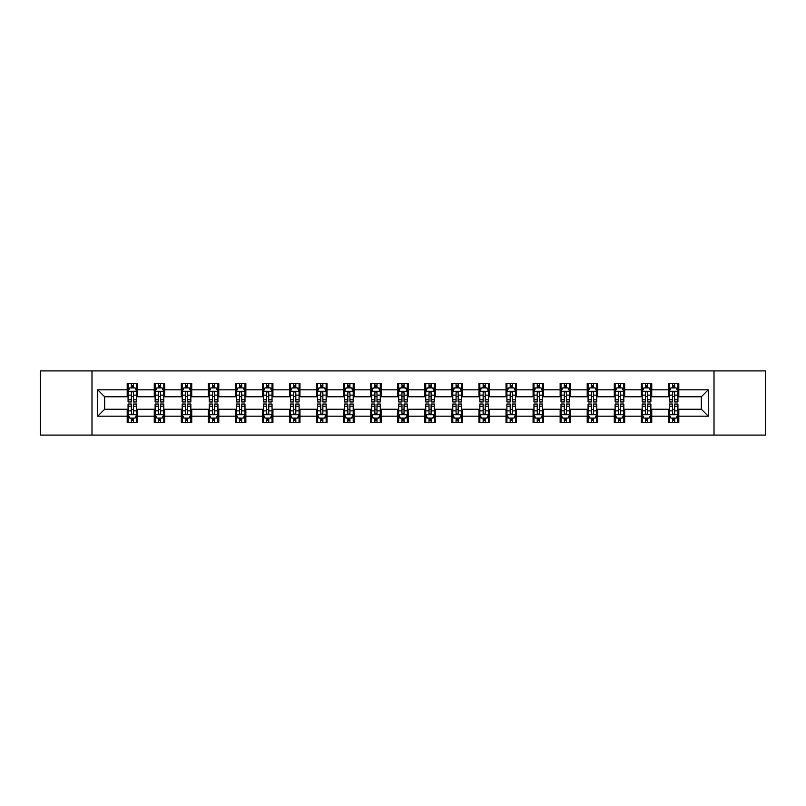 <?xml version="1.0" encoding="UTF-8"?>
<svg xmlns="http://www.w3.org/2000/svg" width="806" height="806" viewBox="0 0 806 806"><rect width="100%" height="100%" fill="white"/><g stroke="black" fill="none" stroke-linecap="round" stroke-linejoin="round"><path stroke-width="1.21" d="M714.005 435.089L765.7 435.089L765.7 370.911L714.005 370.911L714.005 435.089L91.995 435.089L91.995 370.911L40.3 370.911L40.3 435.089L91.995 435.089M714.005 370.911L91.995 370.911M678.793 389.822L678.793 383.485L668.386 383.485L668.386 389.822L651.742 389.822L651.742 383.485L641.334 383.485L641.334 389.822L624.68 389.822L624.68 383.485L614.273 383.485L614.273 389.822L597.619 389.822L597.619 383.485L587.211 383.485L587.211 389.822L570.557 389.822L570.557 383.485L560.15 383.485L560.15 389.822L543.496 389.822L543.496 383.485L533.088 383.485L533.088 389.822L516.445 389.822L516.445 383.485L506.037 383.485L506.037 389.822L489.383 389.822L489.383 383.485L478.976 383.485L478.976 389.822L462.322 389.822L462.322 383.485L451.914 383.485L451.914 389.822L435.26 389.822L435.26 383.485L424.853 383.485L424.853 389.822L408.199 389.822L408.199 383.485L397.801 383.485L397.801 389.822L381.147 389.822L381.147 383.485L370.74 383.485L370.74 389.822L354.086 389.822L354.086 383.485L343.678 383.485L343.678 389.822L327.024 389.822L327.024 383.485L316.617 383.485L316.617 389.822L299.963 389.822L299.963 383.485L289.555 383.485L289.555 389.822L272.912 389.822L272.912 383.485L262.504 383.485L262.504 389.822L245.85 389.822L245.85 383.485L235.443 383.485L235.443 389.822L218.789 389.822L218.789 383.485L208.381 383.485L208.381 389.822L191.727 389.822L191.727 383.485L181.32 383.485L181.32 389.822L164.666 389.822L164.666 383.485L154.258 383.485L154.258 389.822L137.614 389.822L137.614 383.485L127.207 383.485L127.207 389.822L97.717 389.822L97.717 416.178L104.649 409.247L127.207 409.247L127.207 422.515L137.614 422.515L137.614 409.247L154.258 409.247L154.258 422.515L164.666 422.515L164.666 409.247L181.32 409.247L181.32 422.515L191.727 422.515L191.727 409.247L208.381 409.247L208.381 422.515L218.789 422.515L218.789 409.247L235.443 409.247L235.443 422.515L245.85 422.515L245.85 409.247L262.504 409.247L262.504 422.515L272.912 422.515L272.912 409.247L289.555 409.247L289.555 422.515L299.963 422.515L299.963 409.247L316.617 409.247L316.617 422.515L327.024 422.515L327.024 409.247L343.678 409.247L343.678 422.515L354.086 422.515L354.086 409.247L370.74 409.247L370.74 422.515L381.147 422.515L381.147 409.247L397.801 409.247L397.801 422.515L408.199 422.515L408.199 409.247L424.853 409.247L424.853 422.515L435.26 422.515L435.26 409.247L451.914 409.247L451.914 422.515L462.322 422.515L462.322 409.247L478.976 409.247L478.976 422.515L489.383 422.515L489.383 409.247L506.037 409.247L506.037 422.515L516.445 422.515L516.445 409.247L533.088 409.247L533.088 422.515L543.496 422.515L543.496 409.247L560.15 409.247L560.15 422.515L570.557 422.515L570.557 409.247L587.211 409.247L587.211 422.515L597.619 422.515L597.619 409.247L614.273 409.247L614.273 422.515L624.68 422.515L624.68 409.247L641.334 409.247L641.334 422.515L651.742 422.515L651.742 409.247L668.386 409.247L668.386 422.515L678.793 422.515L678.793 409.247L701.351 409.247L701.351 396.754L678.793 396.754L678.793 389.822L708.283 389.822L708.283 416.178L678.793 416.178M668.386 416.178L651.742 416.178M641.334 416.178L624.68 416.178M614.273 416.178L597.619 416.178M587.211 416.178L570.557 416.178M560.15 416.178L543.496 416.178M533.088 416.178L516.445 416.178M506.037 416.178L489.383 416.178M478.976 416.178L462.322 416.178M451.914 416.178L435.26 416.178M424.853 416.178L408.199 416.178M397.801 416.178L381.147 416.178M370.74 416.178L354.086 416.178M343.678 416.178L327.024 416.178M316.617 416.178L299.963 416.178M289.555 416.178L272.912 416.178M262.504 416.178L245.85 416.178M235.443 416.178L218.789 416.178M208.381 416.178L191.727 416.178M181.32 416.178L164.666 416.178M154.258 416.178L137.614 416.178M127.207 416.178L97.717 416.178M668.386 389.822L668.386 396.754L651.742 396.754L651.742 389.822M641.334 389.822L641.334 396.754L624.68 396.754L624.68 389.822M614.273 389.822L614.273 396.754L597.619 396.754L597.619 389.822M587.211 389.822L587.211 396.754L570.557 396.754L570.557 389.822M560.15 389.822L560.15 396.754L543.496 396.754L543.496 389.822M533.088 389.822L533.088 396.754L516.445 396.754L516.445 389.822M506.037 389.822L506.037 396.754L489.383 396.754L489.383 389.822M478.976 389.822L478.976 396.754L462.322 396.754L462.322 389.822M451.914 389.822L451.914 396.754L435.26 396.754L435.26 389.822M424.853 389.822L424.853 396.754L408.199 396.754L408.199 389.822M397.801 389.822L397.801 396.754L381.147 396.754L381.147 389.822M370.74 389.822L370.74 396.754L354.086 396.754L354.086 389.822M343.678 389.822L343.678 396.754L327.024 396.754L327.024 389.822M316.617 389.822L316.617 396.754L299.963 396.754L299.963 389.822M289.555 389.822L289.555 396.754L272.912 396.754L272.912 389.822M262.504 389.822L262.504 396.754L245.85 396.754L245.85 389.822M235.443 389.822L235.443 396.754L218.789 396.754L218.789 389.822M208.381 389.822L208.381 396.754L191.727 396.754L191.727 389.822M181.32 389.822L181.32 396.754L164.666 396.754L164.666 389.822M154.258 389.822L154.258 396.754L137.614 396.754L137.614 389.822M127.207 389.822L127.207 396.754L104.649 396.754L97.717 389.822M104.649 396.754L104.649 409.247M708.283 416.178L701.351 409.247M701.351 396.754L708.283 389.822M127.207 387.827L128.073 387.827M131.368 387.827L133.443 387.827M136.738 387.827L137.614 387.827M127.207 396.582L128.073 396.582M131.368 396.582L133.443 396.582M136.738 396.582L137.614 396.582M127.207 409.418L128.073 409.418M131.368 409.418L133.443 409.418M136.738 409.418L137.614 409.418M127.207 418.173L128.073 418.173M131.368 418.173L133.443 418.173M136.738 418.173L137.614 418.173M154.258 409.418L155.125 409.418M158.429 409.418L160.505 409.418M163.799 409.418L164.666 409.418M154.258 418.173L155.125 418.173M158.429 418.173L160.505 418.173M163.799 418.173L164.666 418.173M154.258 387.827L155.125 387.827M158.429 387.827L160.505 387.827M163.799 387.827L164.666 387.827M154.258 396.582L155.125 396.582M158.429 396.582L160.505 396.582M163.799 396.582L164.666 396.582M181.32 409.418L182.186 409.418M185.481 409.418L187.566 409.418M190.861 409.418L191.727 409.418M181.32 418.173L182.186 418.173M185.481 418.173L187.566 418.173M190.861 418.173L191.727 418.173M181.32 387.827L182.186 387.827M185.481 387.827L187.566 387.827M190.861 387.827L191.727 387.827M181.32 396.582L182.186 396.582M185.481 396.582L187.566 396.582M190.861 396.582L191.727 396.582M208.381 409.418L209.248 409.418M212.542 409.418L214.628 409.418M217.922 409.418L218.789 409.418M208.381 418.173L209.248 418.173M212.542 418.173L214.628 418.173M217.922 418.173L218.789 418.173M208.381 387.827L209.248 387.827M212.542 387.827L214.628 387.827M217.922 387.827L218.789 387.827M208.381 396.582L209.248 396.582M212.542 396.582L214.628 396.582M217.922 396.582L218.789 396.582M235.443 409.418L236.309 409.418M239.604 409.418L241.689 409.418M244.984 409.418L245.85 409.418M235.443 418.173L236.309 418.173M239.604 418.173L241.689 418.173M244.984 418.173L245.85 418.173M235.443 387.827L236.309 387.827M239.604 387.827L241.689 387.827M244.984 387.827L245.85 387.827M235.443 396.582L236.309 396.582M239.604 396.582L241.689 396.582M244.984 396.582L245.85 396.582M262.504 409.418L263.371 409.418M266.665 409.418L268.741 409.418M272.035 409.418L272.912 409.418M262.504 418.173L263.371 418.173M266.665 418.173L268.741 418.173M272.035 418.173L272.912 418.173M262.504 387.827L263.371 387.827M266.665 387.827L268.741 387.827M272.035 387.827L272.912 387.827M262.504 396.582L263.371 396.582M266.665 396.582L268.741 396.582M272.035 396.582L272.912 396.582M289.555 409.418L290.422 409.418M293.727 409.418L295.802 409.418M299.097 409.418L299.963 409.418M289.555 418.173L290.422 418.173M293.727 418.173L295.802 418.173M299.097 418.173L299.963 418.173M289.555 387.827L290.422 387.827M293.727 387.827L295.802 387.827M299.097 387.827L299.963 387.827M289.555 396.582L290.422 396.582M293.727 396.582L295.802 396.582M299.097 396.582L299.963 396.582M316.617 409.418L317.483 409.418M320.778 409.418L322.863 409.418M326.158 409.418L327.024 409.418M316.617 418.173L317.483 418.173M320.778 418.173L322.863 418.173M326.158 418.173L327.024 418.173M316.617 387.827L317.483 387.827M320.778 387.827L322.863 387.827M326.158 387.827L327.024 387.827M316.617 396.582L317.483 396.582M320.778 396.582L322.863 396.582M326.158 396.582L327.024 396.582M343.678 409.418L344.545 409.418M347.839 409.418L349.925 409.418M353.219 409.418L354.086 409.418M343.678 418.173L344.545 418.173M347.839 418.173L349.925 418.173M353.219 418.173L354.086 418.173M343.678 387.827L344.545 387.827M347.839 387.827L349.925 387.827M353.219 387.827L354.086 387.827M343.678 396.582L344.545 396.582M347.839 396.582L349.925 396.582M353.219 396.582L354.086 396.582M370.74 409.418L371.606 409.418M374.901 409.418L376.986 409.418M380.281 409.418L381.147 409.418M370.74 418.173L371.606 418.173M374.901 418.173L376.986 418.173M380.281 418.173L381.147 418.173M370.74 387.827L371.606 387.827M374.901 387.827L376.986 387.827M380.281 387.827L381.147 387.827M370.74 396.582L371.606 396.582M374.901 396.582L376.986 396.582M380.281 396.582L381.147 396.582M397.801 409.418L398.668 409.418M401.962 409.418L404.038 409.418M407.332 409.418L408.199 409.418M397.801 418.173L398.668 418.173M401.962 418.173L404.038 418.173M407.332 418.173L408.199 418.173M397.801 387.827L398.668 387.827M401.962 387.827L404.038 387.827M407.332 387.827L408.199 387.827M397.801 396.582L398.668 396.582M401.962 396.582L404.038 396.582M407.332 396.582L408.199 396.582M424.853 409.418L425.719 409.418M429.014 409.418L431.099 409.418M434.394 409.418L435.26 409.418M424.853 418.173L425.719 418.173M429.014 418.173L431.099 418.173M434.394 418.173L435.26 418.173M424.853 387.827L425.719 387.827M429.014 387.827L431.099 387.827M434.394 387.827L435.26 387.827M424.853 396.582L425.719 396.582M429.014 396.582L431.099 396.582M434.394 396.582L435.26 396.582M451.914 409.418L452.781 409.418M456.075 409.418L458.161 409.418M461.455 409.418L462.322 409.418M451.914 418.173L452.781 418.173M456.075 418.173L458.161 418.173M461.455 418.173L462.322 418.173M451.914 387.827L452.781 387.827M456.075 387.827L458.161 387.827M461.455 387.827L462.322 387.827M451.914 396.582L452.781 396.582M456.075 396.582L458.161 396.582M461.455 396.582L462.322 396.582M478.976 409.418L479.842 409.418M483.137 409.418L485.222 409.418M488.517 409.418L489.383 409.418M478.976 418.173L479.842 418.173M483.137 418.173L485.222 418.173M488.517 418.173L489.383 418.173M478.976 387.827L479.842 387.827M483.137 387.827L485.222 387.827M488.517 387.827L489.383 387.827M478.976 396.582L479.842 396.582M483.137 396.582L485.222 396.582M488.517 396.582L489.383 396.582M506.037 409.418L506.903 409.418M510.198 409.418L512.273 409.418M515.578 409.418L516.445 409.418M506.037 418.173L506.903 418.173M510.198 418.173L512.273 418.173M515.578 418.173L516.445 418.173M506.037 387.827L506.903 387.827M510.198 387.827L512.273 387.827M515.578 387.827L516.445 387.827M506.037 396.582L506.903 396.582M510.198 396.582L512.273 396.582M515.578 396.582L516.445 396.582M533.088 409.418L533.965 409.418M537.259 409.418L539.335 409.418M542.629 409.418L543.496 409.418M533.088 418.173L533.965 418.173M537.259 418.173L539.335 418.173M542.629 418.173L543.496 418.173M533.088 387.827L533.965 387.827M537.259 387.827L539.335 387.827M542.629 387.827L543.496 387.827M533.088 396.582L533.965 396.582M537.259 396.582L539.335 396.582M542.629 396.582L543.496 396.582M560.15 409.418L561.016 409.418M564.311 409.418L566.396 409.418M569.691 409.418L570.557 409.418M560.15 418.173L561.016 418.173M564.311 418.173L566.396 418.173M569.691 418.173L570.557 418.173M560.15 387.827L561.016 387.827M564.311 387.827L566.396 387.827M569.691 387.827L570.557 387.827M560.15 396.582L561.016 396.582M564.311 396.582L566.396 396.582M569.691 396.582L570.557 396.582M587.211 409.418L588.078 409.418M591.372 409.418L593.458 409.418M596.752 409.418L597.619 409.418M587.211 418.173L588.078 418.173M591.372 418.173L593.458 418.173M596.752 418.173L597.619 418.173M587.211 387.827L588.078 387.827M591.372 387.827L593.458 387.827M596.752 387.827L597.619 387.827M587.211 396.582L588.078 396.582M591.372 396.582L593.458 396.582M596.752 396.582L597.619 396.582M614.273 409.418L615.139 409.418M618.434 409.418L620.519 409.418M623.814 409.418L624.68 409.418M614.273 418.173L615.139 418.173M618.434 418.173L620.519 418.173M623.814 418.173L624.68 418.173M614.273 387.827L615.139 387.827M618.434 387.827L620.519 387.827M623.814 387.827L624.68 387.827M614.273 396.582L615.139 396.582M618.434 396.582L620.519 396.582M623.814 396.582L624.68 396.582M641.334 409.418L642.201 409.418M645.495 409.418L647.571 409.418M650.875 409.418L651.742 409.418M641.334 418.173L642.201 418.173M645.495 418.173L647.571 418.173M650.875 418.173L651.742 418.173M641.334 387.827L642.201 387.827M645.495 387.827L647.571 387.827M650.875 387.827L651.742 387.827M641.334 396.582L642.201 396.582M645.495 396.582L647.571 396.582M650.875 396.582L651.742 396.582M668.386 409.418L669.262 409.418M672.557 409.418L674.632 409.418M677.927 409.418L678.793 409.418M668.386 418.173L669.262 418.173M672.557 418.173L674.632 418.173M677.927 418.173L678.793 418.173M668.386 387.827L669.262 387.827M672.557 387.827L674.632 387.827M677.927 387.827L678.793 387.827M668.386 396.582L669.262 396.582M672.557 396.582L674.632 396.582M677.927 396.582L678.793 396.582M133.443 385.742L131.368 385.742M136.738 399.786L133.443 399.786L133.443 401.962L136.738 401.962L136.738 391.373L135.005 387.908L129.806 387.908L128.073 391.373L128.073 401.962L131.368 401.962L131.368 399.786L128.073 399.786M128.073 391.373L128.073 383.485M136.738 391.373L136.738 383.485M131.368 387.908L131.368 383.485M133.443 383.485L133.443 387.908M133.443 399.786L133.443 392.683C132.758 391.343 132.063 391.343 131.368 392.683L131.368 399.786M131.368 420.258L133.443 420.258M128.073 406.214L131.368 406.214L131.368 404.038L128.073 404.038L128.073 414.627L129.806 418.092L135.005 418.092L136.738 414.627L136.738 404.038L133.443 404.038L133.443 406.214L136.738 406.214M136.738 414.627L136.738 422.515M128.073 414.627L128.073 422.515M133.443 418.092L133.443 422.515M131.368 422.515L131.368 418.092M131.368 406.214L131.368 413.317C132.063 414.657 132.748 414.657 133.443 413.317L133.443 406.214M160.505 385.742L158.429 385.742M163.799 399.786L160.505 399.786L160.505 401.962L163.799 401.962L163.799 391.373L162.066 387.908L156.868 387.908L155.125 391.373L155.125 401.962L158.429 401.962L158.429 399.786L155.125 399.786M155.125 391.373L155.125 383.485M163.799 391.373L163.799 383.485M158.429 387.908L158.429 383.485M160.505 383.485L160.505 387.908M160.505 399.786L160.505 392.683C159.81 391.343 159.114 391.343 158.429 392.683L158.429 399.786M187.566 385.742L185.481 385.742M190.861 399.786L187.566 399.786L187.566 401.962L190.861 401.962L190.861 391.373L189.128 387.908L183.919 387.908L182.186 391.373L182.186 401.962L185.481 401.962L185.481 399.786L182.186 399.786M182.186 391.373L182.186 383.485M190.861 391.373L190.861 383.485M185.481 387.908L185.481 383.485M187.566 383.485L187.566 387.908M187.566 399.786L187.566 392.683C186.871 391.343 186.176 391.343 185.481 392.683L185.481 399.786M158.429 420.258L160.505 420.258M155.125 406.214L158.429 406.214L158.429 404.038L155.125 404.038L155.125 414.627L156.868 418.092L162.066 418.092L163.799 414.627L163.799 404.038L160.505 404.038L160.505 406.214L163.799 406.214M163.799 414.627L163.799 422.515M155.125 414.627L155.125 422.515M160.505 418.092L160.505 422.515M158.429 422.515L158.429 418.092M158.429 406.214L158.429 413.317C159.114 414.657 159.81 414.657 160.505 413.317L160.505 406.214M185.481 420.258L187.566 420.258M182.186 406.214L185.481 406.214L185.481 404.038L182.186 404.038L182.186 414.627L183.919 418.092L189.128 418.092L190.861 414.627L190.861 404.038L187.566 404.038L187.566 406.214L190.861 406.214M190.861 414.627L190.861 422.515M182.186 414.627L182.186 422.515M187.566 418.092L187.566 422.515M185.481 422.515L185.481 418.092M185.481 406.214L185.481 413.317C186.176 414.657 186.871 414.657 187.566 413.317L187.566 406.214M214.628 385.742L212.542 385.742M217.922 399.786L214.628 399.786L214.628 401.962L217.922 401.962L217.922 391.373L216.189 387.908L210.981 387.908L209.248 391.373L209.248 401.962L212.542 401.962L212.542 399.786L209.248 399.786M209.248 391.373L209.248 383.485M217.922 391.373L217.922 383.485M212.542 387.908L212.542 383.485M214.628 383.485L214.628 387.908M214.628 399.786L214.628 392.683C213.933 391.343 213.237 391.343 212.542 392.683L212.542 399.786M241.689 385.742L239.604 385.742M244.984 399.786L241.689 399.786L241.689 401.962L244.984 401.962L244.984 391.373L243.241 387.908L238.042 387.908L236.309 391.373L236.309 401.962L239.604 401.962L239.604 399.786L236.309 399.786M236.309 391.373L236.309 383.485M244.984 391.373L244.984 383.485M239.604 387.908L239.604 383.485M241.689 383.485L241.689 387.908M241.689 399.786L241.689 392.683C240.994 391.343 240.299 391.343 239.604 392.683L239.604 399.786M268.741 385.742L266.665 385.742M272.035 399.786L268.741 399.786L268.741 401.962L272.035 401.962L272.035 391.373L270.302 387.908L265.103 387.908L263.371 391.373L263.371 401.962L266.665 401.962L266.665 399.786L263.371 399.786M263.371 391.373L263.371 383.485M272.035 391.373L272.035 383.485M266.665 387.908L266.665 383.485M268.741 383.485L268.741 387.908M268.741 399.786L268.741 392.683C268.055 391.343 267.36 391.343 266.665 392.683L266.665 399.786M212.542 420.258L214.628 420.258M209.248 406.214L212.542 406.214L212.542 404.038L209.248 404.038L209.248 414.627L210.981 418.092L216.189 418.092L217.922 414.627L217.922 404.038L214.628 404.038L214.628 406.214L217.922 406.214M217.922 414.627L217.922 422.515M209.248 414.627L209.248 422.515M214.628 418.092L214.628 422.515M212.542 422.515L212.542 418.092M212.542 406.214L212.542 413.317C213.237 414.657 213.933 414.657 214.628 413.317L214.628 406.214M239.604 420.258L241.689 420.258M236.309 406.214L239.604 406.214L239.604 404.038L236.309 404.038L236.309 414.627L238.042 418.092L243.241 418.092L244.984 414.627L244.984 404.038L241.689 404.038L241.689 406.214L244.984 406.214M244.984 414.627L244.984 422.515M236.309 414.627L236.309 422.515M241.689 418.092L241.689 422.515M239.604 422.515L239.604 418.092M239.604 406.214L239.604 413.317C240.299 414.657 240.994 414.657 241.689 413.317L241.689 406.214M266.665 420.258L268.741 420.258M263.371 406.214L266.665 406.214L266.665 404.038L263.371 404.038L263.371 414.627L265.103 418.092L270.302 418.092L272.035 414.627L272.035 404.038L268.741 404.038L268.741 406.214L272.035 406.214M272.035 414.627L272.035 422.515M263.371 414.627L263.371 422.515M268.741 418.092L268.741 422.515M266.665 422.515L266.665 418.092M266.665 406.214L266.665 413.317C267.35 414.657 268.045 414.657 268.741 413.317L268.741 406.214M293.727 420.258L295.802 420.258M290.422 406.214L293.727 406.214L293.727 404.038L290.422 404.038L290.422 414.627L292.165 418.092L297.364 418.092L299.097 414.627L299.097 404.038L295.802 404.038L295.802 406.214L299.097 406.214M299.097 414.627L299.097 422.515M290.422 414.627L290.422 422.515M295.802 418.092L295.802 422.515M293.727 422.515L293.727 418.092M293.727 406.214L293.727 413.317C294.412 414.657 295.107 414.657 295.802 413.317L295.802 406.214M320.778 420.258L322.863 420.258M317.483 406.214L320.778 406.214L320.778 404.038L317.483 404.038L317.483 414.627L319.216 418.092L324.425 418.092L326.158 414.627L326.158 404.038L322.863 404.038L322.863 406.214L326.158 406.214M326.158 414.627L326.158 422.515M317.483 414.627L317.483 422.515M322.863 418.092L322.863 422.515M320.778 422.515L320.778 418.092M320.778 406.214L320.778 413.317C321.473 414.657 322.168 414.657 322.863 413.317L322.863 406.214M347.839 420.258L349.925 420.258M344.545 406.214L347.839 406.214L347.839 404.038L344.545 404.038L344.545 414.627L346.278 418.092L351.487 418.092L353.219 414.627L353.219 404.038L349.925 404.038L349.925 406.214L353.219 406.214M353.219 414.627L353.219 422.515M344.545 414.627L344.545 422.515M349.925 418.092L349.925 422.515M347.839 422.515L347.839 418.092M347.839 406.214L347.839 413.317C348.535 414.657 349.23 414.657 349.925 413.317L349.925 406.214M374.901 420.258L376.986 420.258M371.606 406.214L374.901 406.214L374.901 404.038L371.606 404.038L371.606 414.627L373.339 418.092L378.538 418.092L380.281 414.627L380.281 404.038L376.986 404.038L376.986 406.214L380.281 406.214M380.281 414.627L380.281 422.515M371.606 414.627L371.606 422.515M376.986 418.092L376.986 422.515M374.901 422.515L374.901 418.092M374.901 406.214L374.901 413.317C375.596 414.657 376.291 414.657 376.986 413.317L376.986 406.214M401.962 420.258L404.038 420.258M398.668 406.214L401.962 406.214L401.962 404.038L398.668 404.038L398.668 414.627L400.401 418.092L405.599 418.092L407.332 414.627L407.332 404.038L404.038 404.038L404.038 406.214L407.332 406.214M407.332 414.627L407.332 422.515M398.668 414.627L398.668 422.515M404.038 418.092L404.038 422.515M401.962 422.515L401.962 418.092M401.962 406.214L401.962 413.317C402.647 414.657 403.343 414.657 404.038 413.317L404.038 406.214M429.014 420.258L431.099 420.258M425.719 406.214L429.014 406.214L429.014 404.038L425.719 404.038L425.719 414.627L427.462 418.092L432.661 418.092L434.394 414.627L434.394 404.038L431.099 404.038L431.099 406.214L434.394 406.214M434.394 414.627L434.394 422.515M425.719 414.627L425.719 422.515M431.099 418.092L431.099 422.515M429.014 422.515L429.014 418.092M429.014 406.214L429.014 413.317C429.709 414.657 430.404 414.657 431.099 413.317L431.099 406.214M456.075 420.258L458.161 420.258M452.781 406.214L456.075 406.214L456.075 404.038L452.781 404.038L452.781 414.627L454.513 418.092L459.722 418.092L461.455 414.627L461.455 404.038L458.161 404.038L458.161 406.214L461.455 406.214M461.455 414.627L461.455 422.515M452.781 414.627L452.781 422.515M458.161 418.092L458.161 422.515M456.075 422.515L456.075 418.092M456.075 406.214L456.075 413.317C456.77 414.657 457.465 414.657 458.161 413.317L458.161 406.214M483.137 420.258L485.222 420.258M479.842 406.214L483.137 406.214L483.137 404.038L479.842 404.038L479.842 414.627L481.575 418.092L486.784 418.092L488.517 414.627L488.517 404.038L485.222 404.038L485.222 406.214L488.517 406.214M488.517 414.627L488.517 422.515M479.842 414.627L479.842 422.515M485.222 418.092L485.222 422.515M483.137 422.515L483.137 418.092M483.137 406.214L483.137 413.317C483.832 414.657 484.527 414.657 485.222 413.317L485.222 406.214M510.198 420.258L512.273 420.258M506.903 406.214L510.198 406.214L510.198 404.038L506.903 404.038L506.903 414.627L508.636 418.092L513.835 418.092L515.578 414.627L515.578 404.038L512.273 404.038L512.273 406.214L515.578 406.214M515.578 414.627L515.578 422.515M506.903 414.627L506.903 422.515M512.273 418.092L512.273 422.515M510.198 422.515L510.198 418.092M510.198 406.214L510.198 413.317C510.893 414.657 511.588 414.657 512.273 413.317L512.273 406.214M537.259 420.258L539.335 420.258M533.965 406.214L537.259 406.214L537.259 404.038L533.965 404.038L533.965 414.627L535.698 418.092L540.897 418.092L542.629 414.627L542.629 404.038L539.335 404.038L539.335 406.214L542.629 406.214M542.629 414.627L542.629 422.515M533.965 414.627L533.965 422.515M539.335 418.092L539.335 422.515M537.259 422.515L537.259 418.092M537.259 406.214L537.259 413.317C537.945 414.657 538.64 414.657 539.335 413.317L539.335 406.214M564.311 420.258L566.396 420.258M561.016 406.214L564.311 406.214L564.311 404.038L561.016 404.038L561.016 414.627L562.759 418.092L567.958 418.092L569.691 414.627L569.691 404.038L566.396 404.038L566.396 406.214L569.691 406.214M569.691 414.627L569.691 422.515M561.016 414.627L561.016 422.515M566.396 418.092L566.396 422.515M564.311 422.515L564.311 418.092M564.311 406.214L564.311 413.317C565.006 414.657 565.701 414.657 566.396 413.317L566.396 406.214M591.372 420.258L593.458 420.258M588.078 406.214L591.372 406.214L591.372 404.038L588.078 404.038L588.078 414.627L589.811 418.092L595.019 418.092L596.752 414.627L596.752 404.038L593.458 404.038L593.458 406.214L596.752 406.214M596.752 414.627L596.752 422.515M588.078 414.627L588.078 422.515M593.458 418.092L593.458 422.515M591.372 422.515L591.372 418.092M591.372 406.214L591.372 413.317C592.067 414.657 592.763 414.657 593.458 413.317L593.458 406.214M618.434 420.258L620.519 420.258M615.139 406.214L618.434 406.214L618.434 404.038L615.139 404.038L615.139 414.627L616.872 418.092L622.081 418.092L623.814 414.627L623.814 404.038L620.519 404.038L620.519 406.214L623.814 406.214M623.814 414.627L623.814 422.515M615.139 414.627L615.139 422.515M620.519 418.092L620.519 422.515M618.434 422.515L618.434 418.092M618.434 406.214L618.434 413.317C619.129 414.657 619.824 414.657 620.519 413.317L620.519 406.214M645.495 420.258L647.571 420.258M642.201 406.214L645.495 406.214L645.495 404.038L642.201 404.038L642.201 414.627L643.934 418.092L649.132 418.092L650.875 414.627L650.875 404.038L647.571 404.038L647.571 406.214L650.875 406.214M650.875 414.627L650.875 422.515M642.201 414.627L642.201 422.515M647.571 418.092L647.571 422.515M645.495 422.515L645.495 418.092M645.495 406.214L645.495 413.317C646.19 414.657 646.886 414.657 647.571 413.317L647.571 406.214M295.802 385.742L293.727 385.742M299.097 399.786L295.802 399.786L295.802 401.962L299.097 401.962L299.097 391.373L297.364 387.908L292.165 387.908L290.422 391.373L290.422 401.962L293.727 401.962L293.727 399.786L290.422 399.786M290.422 391.373L290.422 383.485M299.097 391.373L299.097 383.485M293.727 387.908L293.727 383.485M295.802 383.485L295.802 387.908M295.802 399.786L295.802 392.683C295.107 391.343 294.412 391.343 293.727 392.683L293.727 399.786M322.863 385.742L320.778 385.742M326.158 399.786L322.863 399.786L322.863 401.962L326.158 401.962L326.158 391.373L324.425 387.908L319.216 387.908L317.483 391.373L317.483 401.962L320.778 401.962L320.778 399.786L317.483 399.786M317.483 391.373L317.483 383.485M326.158 391.373L326.158 383.485M320.778 387.908L320.778 383.485M322.863 383.485L322.863 387.908M322.863 399.786L322.863 392.683C322.168 391.343 321.473 391.343 320.778 392.683L320.778 399.786M349.925 385.742L347.839 385.742M353.219 399.786L349.925 399.786L349.925 401.962L353.219 401.962L353.219 391.373L351.487 387.908L346.278 387.908L344.545 391.373L344.545 401.962L347.839 401.962L347.839 399.786L344.545 399.786M344.545 391.373L344.545 383.485M353.219 391.373L353.219 383.485M347.839 387.908L347.839 383.485M349.925 383.485L349.925 387.908M349.925 399.786L349.925 392.683C349.23 391.343 348.535 391.343 347.839 392.683L347.839 399.786M376.986 385.742L374.901 385.742M380.281 399.786L376.986 399.786L376.986 401.962L380.281 401.962L380.281 391.373L378.538 387.908L373.339 387.908L371.606 391.373L371.606 401.962L374.901 401.962L374.901 399.786L371.606 399.786M371.606 391.373L371.606 383.485M380.281 391.373L380.281 383.485M374.901 387.908L374.901 383.485M376.986 383.485L376.986 387.908M376.986 399.786L376.986 392.683C376.291 391.343 375.596 391.343 374.901 392.683L374.901 399.786M404.038 385.742L401.962 385.742M407.332 399.786L404.038 399.786L404.038 401.962L407.332 401.962L407.332 391.373L405.599 387.908L400.401 387.908L398.668 391.373L398.668 401.962L401.962 401.962L401.962 399.786L398.668 399.786M398.668 391.373L398.668 383.485M407.332 391.373L407.332 383.485M401.962 387.908L401.962 383.485M404.038 383.485L404.038 387.908M404.038 399.786L404.038 392.683C403.353 391.343 402.657 391.343 401.962 392.683L401.962 399.786M431.099 385.742L429.014 385.742M434.394 399.786L431.099 399.786L431.099 401.962L434.394 401.962L434.394 391.373L432.661 387.908L427.462 387.908L425.719 391.373L425.719 401.962L429.014 401.962L429.014 399.786L425.719 399.786M425.719 391.373L425.719 383.485M434.394 391.373L434.394 383.485M429.014 387.908L429.014 383.485M431.099 383.485L431.099 387.908M431.099 399.786L431.099 392.683C430.404 391.343 429.709 391.343 429.014 392.683L429.014 399.786M458.161 385.742L456.075 385.742M461.455 399.786L458.161 399.786L458.161 401.962L461.455 401.962L461.455 391.373L459.722 387.908L454.513 387.908L452.781 391.373L452.781 401.962L456.075 401.962L456.075 399.786L452.781 399.786M452.781 391.373L452.781 383.485M461.455 391.373L461.455 383.485M456.075 387.908L456.075 383.485M458.161 383.485L458.161 387.908M458.161 399.786L458.161 392.683C457.465 391.343 456.77 391.343 456.075 392.683L456.075 399.786M485.222 385.742L483.137 385.742M488.517 399.786L485.222 399.786L485.222 401.962L488.517 401.962L488.517 391.373L486.784 387.908L481.575 387.908L479.842 391.373L479.842 401.962L483.137 401.962L483.137 399.786L479.842 399.786M479.842 391.373L479.842 383.485M488.517 391.373L488.517 383.485M483.137 387.908L483.137 383.485M485.222 383.485L485.222 387.908M485.222 399.786L485.222 392.683C484.527 391.343 483.832 391.343 483.137 392.683L483.137 399.786M512.273 385.742L510.198 385.742M515.578 399.786L512.273 399.786L512.273 401.962L515.578 401.962L515.578 391.373L513.835 387.908L508.636 387.908L506.903 391.373L506.903 401.962L510.198 401.962L510.198 399.786L506.903 399.786M506.903 391.373L506.903 383.485M515.578 391.373L515.578 383.485M510.198 387.908L510.198 383.485M512.273 383.485L512.273 387.908M512.273 399.786L512.273 392.683C511.588 391.343 510.893 391.343 510.198 392.683L510.198 399.786M539.335 385.742L537.259 385.742M542.629 399.786L539.335 399.786L539.335 401.962L542.629 401.962L542.629 391.373L540.897 387.908L535.698 387.908L533.965 391.373L533.965 401.962L537.259 401.962L537.259 399.786L533.965 399.786M533.965 391.373L533.965 383.485M542.629 391.373L542.629 383.485M537.259 387.908L537.259 383.485M539.335 383.485L539.335 387.908M539.335 399.786L539.335 392.683C538.65 391.343 537.955 391.343 537.259 392.683L537.259 399.786M566.396 385.742L564.311 385.742M569.691 399.786L566.396 399.786L566.396 401.962L569.691 401.962L569.691 391.373L567.958 387.908L562.759 387.908L561.016 391.373L561.016 401.962L564.311 401.962L564.311 399.786L561.016 399.786M561.016 391.373L561.016 383.485M569.691 391.373L569.691 383.485M564.311 387.908L564.311 383.485M566.396 383.485L566.396 387.908M566.396 399.786L566.396 392.683C565.701 391.343 565.006 391.343 564.311 392.683L564.311 399.786M593.458 385.742L591.372 385.742M596.752 399.786L593.458 399.786L593.458 401.962L596.752 401.962L596.752 391.373L595.019 387.908L589.811 387.908L588.078 391.373L588.078 401.962L591.372 401.962L591.372 399.786L588.078 399.786M588.078 391.373L588.078 383.485M596.752 391.373L596.752 383.485M591.372 387.908L591.372 383.485M593.458 383.485L593.458 387.908M593.458 399.786L593.458 392.683C592.763 391.343 592.067 391.343 591.372 392.683L591.372 399.786M620.519 385.742L618.434 385.742M623.814 399.786L620.519 399.786L620.519 401.962L623.814 401.962L623.814 391.373L622.081 387.908L616.872 387.908L615.139 391.373L615.139 401.962L618.434 401.962L618.434 399.786L615.139 399.786M615.139 391.373L615.139 383.485M623.814 391.373L623.814 383.485M618.434 387.908L618.434 383.485M620.519 383.485L620.519 387.908M620.519 399.786L620.519 392.683C619.824 391.343 619.129 391.343 618.434 392.683L618.434 399.786M647.571 385.742L645.495 385.742M650.875 399.786L647.571 399.786L647.571 401.962L650.875 401.962L650.875 391.373L649.132 387.908L643.934 387.908L642.201 391.373L642.201 401.962L645.495 401.962L645.495 399.786L642.201 399.786M642.201 391.373L642.201 383.485M650.875 391.373L650.875 383.485M645.495 387.908L645.495 383.485M647.571 383.485L647.571 387.908M647.571 399.786L647.571 392.683C646.886 391.343 646.19 391.343 645.495 392.683L645.495 399.786M674.632 385.742L672.557 385.742M677.927 399.786L674.632 399.786L674.632 401.962L677.927 401.962L677.927 391.373L676.194 387.908L670.995 387.908L669.262 391.373L669.262 401.962L672.557 401.962L672.557 399.786L669.262 399.786M669.262 391.373L669.262 383.485M677.927 391.373L677.927 383.485M672.557 387.908L672.557 383.485M674.632 383.485L674.632 387.908M674.632 399.786L674.632 392.683C673.937 391.343 673.252 391.343 672.557 392.683L672.557 399.786M672.557 420.258L674.632 420.258M669.262 406.214L672.557 406.214L672.557 404.038L669.262 404.038L669.262 414.627L670.995 418.092L676.194 418.092L677.927 414.627L677.927 404.038L674.632 404.038L674.632 406.214L677.927 406.214M677.927 414.627L677.927 422.515M669.262 414.627L669.262 422.515M674.632 418.092L674.632 422.515M672.557 422.515L672.557 418.092M672.557 406.214L672.557 413.317C673.242 414.657 673.937 414.657 674.632 413.317L674.632 406.214M136.698 391.293L128.114 391.293M128.073 388.119L129.695 388.119M135.116 388.119L136.738 388.119M131.368 395.131L128.073 395.131M136.738 395.131L133.443 395.131M133.443 386.85L131.368 386.85M128.114 414.707L136.698 414.707M136.738 417.881L135.116 417.881M129.695 417.881L128.073 417.881M133.443 410.869L136.738 410.869M128.073 410.869L131.368 410.869M131.368 419.15L133.443 419.15M163.759 391.293L155.175 391.293M155.125 388.119L156.757 388.119M162.167 388.119L163.799 388.119M158.429 395.131L155.125 395.131M163.799 395.131L160.505 395.131M160.505 386.85L158.429 386.85M190.821 391.293L182.237 391.293M182.186 388.119L183.818 388.119M189.229 388.119L190.861 388.119M185.481 395.131L182.186 395.131M190.861 395.131L187.566 395.131M187.566 386.85L185.481 386.85M155.175 414.707L163.759 414.707M163.799 417.881L162.167 417.881M156.757 417.881L155.125 417.881M160.505 410.869L163.799 410.869M155.125 410.869L158.429 410.869M158.429 419.15L160.505 419.15M182.237 414.707L190.821 414.707M190.861 417.881L189.229 417.881M183.818 417.881L182.186 417.881M187.566 410.869L190.861 410.869M182.186 410.869L185.481 410.869M185.481 419.15L187.566 419.15M217.882 391.293L209.288 391.293M209.248 388.119L210.88 388.119M216.29 388.119L217.922 388.119M212.542 395.131L209.248 395.131M217.922 395.131L214.628 395.131M214.628 386.85L212.542 386.85M244.933 391.293L236.349 391.293M236.309 388.119L237.941 388.119M243.352 388.119L244.984 388.119M239.604 395.131L236.309 395.131M244.984 395.131L241.689 395.131M241.689 386.85L239.604 386.85M271.995 391.293L263.411 391.293M263.371 388.119L264.993 388.119M270.413 388.119L272.035 388.119M266.665 395.131L263.371 395.131M272.035 395.131L268.741 395.131M268.741 386.85L266.665 386.85M209.288 414.707L217.882 414.707M217.922 417.881L216.29 417.881M210.88 417.881L209.248 417.881M214.628 410.869L217.922 410.869M209.248 410.869L212.542 410.869M212.542 419.15L214.628 419.15M236.349 414.707L244.933 414.707M244.984 417.881L243.352 417.881M237.941 417.881L236.309 417.881M241.689 410.869L244.984 410.869M236.309 410.869L239.604 410.869M239.604 419.15L241.689 419.15M263.411 414.707L271.995 414.707M272.035 417.881L270.413 417.881M264.993 417.881L263.371 417.881M268.741 410.869L272.035 410.869M263.371 410.869L266.665 410.869M266.665 419.15L268.741 419.15M290.472 414.707L299.056 414.707M299.097 417.881L297.464 417.881M292.054 417.881L290.422 417.881M295.802 410.869L299.097 410.869M290.422 410.869L293.727 410.869M293.727 419.15L295.802 419.15M317.524 414.707L326.118 414.707M326.158 417.881L324.526 417.881M319.116 417.881L317.483 417.881M322.863 410.869L326.158 410.869M317.483 410.869L320.778 410.869M320.778 419.15L322.863 419.15M344.585 414.707L353.179 414.707M353.219 417.881L351.587 417.881M346.177 417.881L344.545 417.881M349.925 410.869L353.219 410.869M344.545 410.869L347.839 410.869M347.839 419.15L349.925 419.15M371.647 414.707L380.231 414.707M380.281 417.881L378.649 417.881M373.238 417.881L371.606 417.881M376.986 410.869L380.281 410.869M371.606 410.869L374.901 410.869M374.901 419.15L376.986 419.15M398.708 414.707L407.292 414.707M407.332 417.881L405.71 417.881M400.29 417.881L398.668 417.881M404.038 410.869L407.332 410.869M398.668 410.869L401.962 410.869M401.962 419.15L404.038 419.15M425.77 414.707L434.353 414.707M434.394 417.881L432.762 417.881M427.351 417.881L425.719 417.881M431.099 410.869L434.394 410.869M425.719 410.869L429.014 410.869M429.014 419.15L431.099 419.15M452.821 414.707L461.415 414.707M461.455 417.881L459.823 417.881M454.413 417.881L452.781 417.881M458.161 410.869L461.455 410.869M452.781 410.869L456.075 410.869M456.075 419.15L458.161 419.15M479.882 414.707L488.476 414.707M488.517 417.881L486.884 417.881M481.474 417.881L479.842 417.881M485.222 410.869L488.517 410.869M479.842 410.869L483.137 410.869M483.137 419.15L485.222 419.15M506.944 414.707L515.528 414.707M515.578 417.881L513.946 417.881M508.536 417.881L506.903 417.881M512.273 410.869L515.578 410.869M506.903 410.869L510.198 410.869M510.198 419.15L512.273 419.15M534.005 414.707L542.589 414.707M542.629 417.881L541.007 417.881M535.587 417.881L533.965 417.881M539.335 410.869L542.629 410.869M533.965 410.869L537.259 410.869M537.259 419.15L539.335 419.15M561.067 414.707L569.651 414.707M569.691 417.881L568.059 417.881M562.648 417.881L561.016 417.881M566.396 410.869L569.691 410.869M561.016 410.869L564.311 410.869M564.311 419.15L566.396 419.15M588.118 414.707L596.712 414.707M596.752 417.881L595.12 417.881M589.71 417.881L588.078 417.881M593.458 410.869L596.752 410.869M588.078 410.869L591.372 410.869M591.372 419.15L593.458 419.15M615.18 414.707L623.763 414.707M623.814 417.881L622.182 417.881M616.771 417.881L615.139 417.881M620.519 410.869L623.814 410.869M615.139 410.869L618.434 410.869M618.434 419.15L620.519 419.15M642.241 414.707L650.825 414.707M650.875 417.881L649.243 417.881M643.833 417.881L642.201 417.881M647.571 410.869L650.875 410.869M642.201 410.869L645.495 410.869M645.495 419.15L647.571 419.15M299.056 391.293L290.472 391.293M290.422 388.119L292.054 388.119M297.464 388.119L299.097 388.119M293.727 395.131L290.422 395.131M299.097 395.131L295.802 395.131M295.802 386.85L293.727 386.85M326.118 391.293L317.524 391.293M317.483 388.119L319.116 388.119M324.526 388.119L326.158 388.119M320.778 395.131L317.483 395.131M326.158 395.131L322.863 395.131M322.863 386.85L320.778 386.85M353.179 391.293L344.585 391.293M344.545 388.119L346.177 388.119M351.587 388.119L353.219 388.119M347.839 395.131L344.545 395.131M353.219 395.131L349.925 395.131M349.925 386.85L347.839 386.85M380.231 391.293L371.647 391.293M371.606 388.119L373.238 388.119M378.649 388.119L380.281 388.119M374.901 395.131L371.606 395.131M380.281 395.131L376.986 395.131M376.986 386.85L374.901 386.85M407.292 391.293L398.708 391.293M398.668 388.119L400.29 388.119M405.71 388.119L407.332 388.119M401.962 395.131L398.668 395.131M407.332 395.131L404.038 395.131M404.038 386.85L401.962 386.85M434.353 391.293L425.77 391.293M425.719 388.119L427.351 388.119M432.762 388.119L434.394 388.119M429.014 395.131L425.719 395.131M434.394 395.131L431.099 395.131M431.099 386.85L429.014 386.85M461.415 391.293L452.821 391.293M452.781 388.119L454.413 388.119M459.823 388.119L461.455 388.119M456.075 395.131L452.781 395.131M461.455 395.131L458.161 395.131M458.161 386.85L456.075 386.85M488.476 391.293L479.882 391.293M479.842 388.119L481.474 388.119M486.884 388.119L488.517 388.119M483.137 395.131L479.842 395.131M488.517 395.131L485.222 395.131M485.222 386.85L483.137 386.85M515.528 391.293L506.944 391.293M506.903 388.119L508.536 388.119M513.946 388.119L515.578 388.119M510.198 395.131L506.903 395.131M515.578 395.131L512.273 395.131M512.273 386.85L510.198 386.85M542.589 391.293L534.005 391.293M533.965 388.119L535.587 388.119M541.007 388.119L542.629 388.119M537.259 395.131L533.965 395.131M542.629 395.131L539.335 395.131M539.335 386.85L537.259 386.85M569.651 391.293L561.067 391.293M561.016 388.119L562.648 388.119M568.059 388.119L569.691 388.119M564.311 395.131L561.016 395.131M569.691 395.131L566.396 395.131M566.396 386.85L564.311 386.85M596.712 391.293L588.118 391.293M588.078 388.119L589.71 388.119M595.12 388.119L596.752 388.119M591.372 395.131L588.078 395.131M596.752 395.131L593.458 395.131M593.458 386.85L591.372 386.85M623.763 391.293L615.18 391.293M615.139 388.119L616.771 388.119M622.182 388.119L623.814 388.119M618.434 395.131L615.139 395.131M623.814 395.131L620.519 395.131M620.519 386.85L618.434 386.85M650.825 391.293L642.241 391.293M642.201 388.119L643.833 388.119M649.243 388.119L650.875 388.119M645.495 395.131L642.201 395.131M650.875 395.131L647.571 395.131M647.571 386.85L645.495 386.85M677.886 391.293L669.302 391.293M669.262 388.119L670.884 388.119M676.305 388.119L677.927 388.119M672.557 395.131L669.262 395.131M677.927 395.131L674.632 395.131M674.632 386.85L672.557 386.85M669.302 414.707L677.886 414.707M677.927 417.881L676.305 417.881M670.884 417.881L669.262 417.881M674.632 410.869L677.927 410.869M669.262 410.869L672.557 410.869M672.557 419.15L674.632 419.15"/></g></svg>
